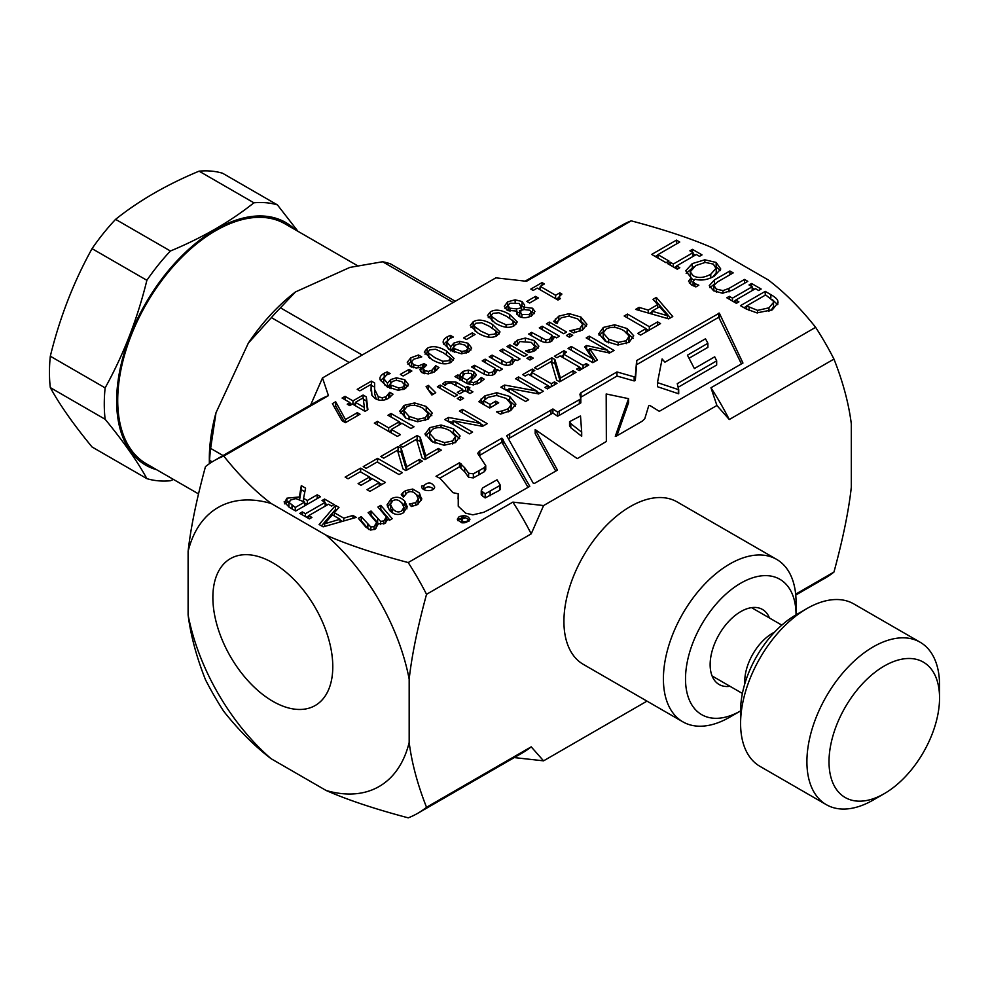 <?xml version="1.0" encoding="UTF-8"?>
<svg xmlns="http://www.w3.org/2000/svg" width="989" height="989" viewBox="0 0 989 989"><rect width="100%" height="100%" fill="white"/><g stroke="black" fill="none" stroke-linecap="round" stroke-linejoin="round"><path stroke-width="1.48" d="M773.237 301.015L765.671 294.932L746.608 305.935L757.611 310.385L768.96 307.814L773.522 302.399L773.237 301.015M271.11 758.724C254.692 746.238 238.905 730.438 223.737 711.326A203.598 117.543 -120 0 1 205.465 679.678C196.49 656.98 190.704 635.408 188.108 614.96A161.071 92.991 -120 0 0 271.11 758.724L326.147 790.495A161.071 92.991 -120 0 0 409.174 742.455C411.77 762.939 417.556 784.549 426.531 807.271L531.204 746.843L543.567 760.838L646.991 701.127M795.651 594.166L833.962 572.05C842.937 538.956 848.735 510.67 851.319 487.181L851.319 423.898C848.735 403.413 842.937 381.803 833.962 359.081L729.289 419.521L716.914 405.49L710.955 387.762L815.628 327.322C800.435 308.185 784.623 292.373 768.169 279.887L713.366 248.239C691.744 238.745 664.348 229.621 631.192 220.844A203.598 117.543 -120 0 0 621.611 225.418L525.171 281.111M543.591 505.552L531.204 533.875L426.531 594.315C417.556 627.397 411.77 655.695 409.174 679.171A161.071 92.991 -120 0 0 326.036 535.16C347.658 544.655 375.054 553.778 408.197 562.556L512.871 502.115L543.591 505.552L716.914 405.49M409.174 742.455L409.174 679.171M326.036 535.16L271.221 503.512A161.071 92.991 -120 0 0 188.108 551.405L188.108 614.96M188.108 551.405C190.704 527.941 196.49 499.692 205.465 466.635A203.598 117.543 -120 0 1 214.193 460.651A203.598 117.543 -120 0 1 223.774 456.077C238.967 475.214 254.779 491.026 271.221 503.512M310.67 404.946L322.501 377.934L328.447 395.637L223.774 456.077M631.192 220.844L526.519 281.284L495.86 277.847L322.501 377.934M272.816 701.3A84.794 48.956 60 0 1 217.432 626.581A84.794 48.956 60 0 1 230.425 558.637A84.794 48.956 60 0 1 315.219 607.592A84.794 48.956 60 0 1 315.219 705.503A84.794 48.956 60 0 1 272.816 701.3M543.567 760.838L514.255 757.586M326.147 790.495C347.757 799.977 375.128 809.089 408.234 817.841A203.598 117.543 -120 0 0 417.778 813.279L522.452 752.852A203.598 117.543 -120 0 0 531.204 746.843M833.962 359.081A203.598 117.543 -120 0 0 815.628 327.322M795.737 595.069L825.209 578.058A203.598 117.543 -120 0 0 833.962 572.05M729.289 419.521A203.598 117.543 -120 0 0 710.955 387.762M417.778 813.279A203.598 117.543 -120 0 0 426.531 807.271M426.531 594.315A203.598 117.543 -120 0 0 408.197 562.556M531.204 533.875A203.598 117.543 -120 0 0 512.871 502.115M328.447 395.637A203.598 117.543 -120 0 0 318.866 400.211L214.193 460.651M716.234 272.828L716.234 268.748L713.316 264.1L705.256 262.406L695.724 265.571L690.223 271.802L693.178 275.733C698.073 278.441 703.933 277.946 710.757 274.25L716.32 268.007L716.234 272.828L712.97 276.895M398.74 388.009L402.931 387.095L404.625 384.869L401.794 381.643L396.23 380.233L392.497 381.457L389.654 384.573L398.74 388.009L398.74 390.309M434.937 357.709L442.8 361.282L448.561 360.713L450.119 358.735L449.562 357.326L443.369 352.826L435.654 349.278L429.721 349.834L428.188 351.787L428.756 353.184L434.937 357.709M461.974 351.503L466.165 350.588L467.859 348.363L465.028 345.136L459.465 343.727L455.731 344.951L452.888 348.054L461.974 351.503L461.974 353.802M519.584 310.608L521.895 314.589L529.424 314.415L531.266 312.091L529.82 310.225L524.257 309.557L519.584 310.608L519.781 316.789M521.413 310.138L521.413 307.789L519.126 303.425L509.891 303.203L507.95 305.688L509.953 308.185L516.604 308.902L521.413 307.789L521.599 306.763L521.599 310.843M288.912 506.9L288.813 502.264L295.278 507.468L304.587 502.091L295.934 498.58L290.642 500.014L288.912 502.82L289.011 507.134M401.546 510.979L403.969 507.431L401.905 503.141C398.95 499.791 395.921 498.988 392.806 500.743L390.432 504.266L392.497 508.569C395.489 511.968 398.505 512.772 401.546 510.979M618.212 342.379L626.26 340.698L629.177 336.037L623.725 330.549C616.901 326.864 611.041 326.382 606.146 329.09L603.191 333.009L608.692 339.227L618.212 342.379L618.212 345.013M628.831 342.491L629.177 336.037M461.64 516.827L464.373 518.347L457.82 519.052L462.382 519.633L461.665 520.548C463.915 522.377 466.326 522.13 468.885 519.806C466.215 517.964 463.804 516.975 461.64 516.827M500.335 485.228L497.034 479.801L482.607 487.936L481.235 490.767L485.179 493.845L500.335 485.228L500.335 489.308L499.556 490.272L485.179 497.937L481.235 494.846L481.235 490.767M664.917 362.184L662.111 358.945L657.462 382.632L678.701 389.703L677.267 383.683L716.679 360.861L714.713 356.806L694.377 368.551L687.429 355.187L707.889 343.27L705.491 338.782L664.917 362.184M581.693 432.181L580.506 415.936L569.553 421.685L570.789 423.638L581.693 432.181L581.693 436.273L570.789 427.73L569.553 425.777L569.553 421.685M667.451 315.714L659.601 306.775L651.961 311.189L667.451 315.714L667.451 318.507M444.58 442.615L452.628 440.933L455.558 436.273L450.106 430.784C443.282 427.1 437.422 426.618 432.527 429.325L429.572 433.256L435.073 439.462L444.58 442.615L444.58 445.26M455.212 442.726L455.558 436.273M324.59 523.787L340.055 519.262L332.415 514.849L324.59 523.787L324.59 526.445M466.932 380.11L471.394 376.71L472.223 374.955L470.937 373.372L464.657 373.533L462.135 377.353L466.932 380.11L466.932 383.472M417.914 419.274L425.381 417.717L428.101 413.39L423.032 408.296C416.703 404.872 411.251 404.427 406.714 406.936L403.969 410.583L409.075 416.357L417.914 419.274L417.914 421.734M427.977 419.274L428.101 413.39M498.184 321.202L506.047 324.775L511.795 324.207L513.365 322.229L512.809 320.819L506.603 316.319L498.889 312.771L492.967 313.328L491.422 315.281L491.99 316.678L498.184 321.202M480.926 331.154L488.789 334.727L494.549 334.158L496.107 332.193L495.551 330.783L489.345 326.271L481.631 322.723L475.709 323.292L474.164 325.233L474.745 326.642L480.926 331.154M364.397 407.517L363.148 397.862L355.422 402.325L364.397 407.517L364.397 410.93M777.774 300.891L778.071 302.634L772.347 309.817L756.919 312.883L746.163 308.964L740.464 305.675L765.226 291.384L770.864 294.635C775.178 297.17 777.478 299.259 777.774 300.891L777.774 304.377M709.274 285.623L714.441 279.899L729.894 270.986L733.183 272.89L717.742 281.803L713.798 285.302L716.37 289.122L723.008 290.618L728.992 288.392L744.519 279.43L747.808 281.333L732.367 290.247L722.452 293.238L713.564 290.741L709.274 285.586M713.798 285.302L713.885 290.927M693.091 281.383L694.946 283.608L698.84 285.191L695.848 286.909L691.534 284.956L688.554 281.21L691.113 277.785L685.736 270.788L692.3 263.593L704.811 259.798L716.147 262.444L720.771 269.008L714.182 276.228C707.494 279.912 701.09 280.901 694.983 279.207L693.091 281.383L693.104 285.784M668.984 261.022L666.054 262.715L651.702 254.433L676.464 240.129L679.752 242.033L657.92 254.643L668.984 261.022M359.872 390.853L357.214 389.307L371.394 381.124L374.646 383.003L374.633 389.406L378.28 396.762L382.31 397.776L386.056 396.688L389.728 392.274L393.004 394.166L388.492 398.357C383.893 400.817 379.504 400.928 375.326 398.666L371.913 395.328L371.172 384.338L359.872 390.853M408.408 384.721L405.428 388.553L398.258 390.309L387.243 386.835L380.122 379.801C379.368 377.452 380.74 375.251 384.227 373.199L387.156 371.876L390.111 373.582L386.476 374.967L383.707 378.515L387.453 383.275L390.63 379.591L396.428 377.81L404.798 379.764L408.42 384.536M380.122 379.801L379.974 378.614M407.258 362.308L410.794 357.82L418.495 355.014L421.747 356.893L413.649 359.242L411.449 361.999L413.761 364.793L418.471 365.93L424.058 363.643L426.618 365.114L423.156 368.6L424.776 370.64L428.472 371.382L431.983 370.17L435.729 365.695L438.98 367.574L434.406 371.852L428.249 373.891L421.957 372.63L419.843 369.614L421.067 367.203L416.258 368.007L410.41 366.474L407.258 362.221M411.449 365.843L411.449 361.875L411.795 367.166M451.12 362.184C446.163 365.065 439.722 364.175 431.81 359.514L424.281 352.035L427.174 348.363C432.106 345.458 438.547 346.335 446.496 351.021L454.038 358.488L451.12 362.184M471.642 348.215L468.662 352.047L461.492 353.802L450.477 350.329L443.369 343.294C442.602 340.945 443.974 338.745 447.461 336.693L450.391 335.37L453.345 337.076L449.723 338.461L446.941 342.009L450.687 346.768L453.877 343.084L459.662 341.304L468.032 343.257L471.654 348.029M443.369 343.294L443.208 342.107M507.085 310.187L504.279 306.33L507.641 301.855L515.133 299.815L522.007 301.509L524.652 305.168L524.133 307.22L532.552 308.234L534.938 311.523L531.674 315.738C527.05 318.137 522.798 318.334 518.916 316.344L516.505 312.883L516.901 311.139L507.085 310.187M533.17 290.432L530.821 289.085L542.034 282.607L544.383 283.954L540.217 286.365L555.62 295.266L559.799 292.855L561.9 294.067L558.995 296.898L560.355 298.666L557.969 300.038L537.25 288.083L533.17 290.432M435.741 392.757L431.884 394.994L426.086 386.65L428.336 385.351L435.741 392.757M454.619 396.713L437.361 386.748L440.266 385.067L457.524 395.031L454.619 396.713M482.78 373.459L471.58 366.993L474.497 365.312L488.751 372.89L492.732 372.074L495.118 368.291L482.224 360.849L485.129 359.168L502.387 369.132L499.482 370.813L497.554 369.701L494.723 374.114C491.174 376.092 487.194 375.869 482.78 373.459M529.956 360.008L526.939 358.265L530.24 356.361L533.256 358.105L529.956 360.008M538.832 346.373L535.358 350.539L528.954 352.714L525.691 350.835L532.886 349.043L534.851 346.422L531.353 342.404L519.917 341.564L516.864 345.73L513.6 343.851L517.321 340.129L525.357 338.053L534.357 340.661L538.844 346.101M569.404 337.237L566.388 335.494L569.676 333.59L572.705 335.333L569.404 337.237M586.86 324.701L582.558 329.943L573.521 332.922L569.825 330.796L579.962 328.422L582.682 324.12L577.786 318.928L568.712 316.146L561.406 317.716L558.093 320.943L557.277 323.539L553.617 321.437L558.797 316.159L569.219 313.637L580.976 317.086L586.885 324.256M582.434 330.005L582.682 324.12M284.338 502.931L286.946 498.184L299.346 496.96L301.311 485.648L305.589 488.121L303.561 498.332L307.332 500.508L317.185 494.821L320.473 496.713L295.711 511.016L289.332 507.332L284.127 501.831M358.339 518.323L361.245 516.641L370.813 527.026L374.027 526.568L376.661 522.575L368.118 512.673L371.036 511.004L380.592 521.376L383.806 520.919L386.415 517L377.909 507.036L380.814 505.354L392.2 518.706L389.295 520.375L388.047 518.904L384.894 523.478L378.428 523.762L375.115 529.127L370.529 530.067L365.856 527.112L358.339 518.323M403.191 512.92C398.208 515.615 393.647 514.75 389.493 510.299L387.058 504.835L391.174 498.815C396.28 496.132 400.854 496.985 404.909 501.398L407.295 506.838L403.191 512.92M345.149 477.094L360.639 468.143L385.401 482.447L369.911 491.385L366.981 489.691L379.17 482.644L372.396 478.738L361.022 485.302L358.092 483.609L369.466 477.044L360.268 471.741L348.079 478.787L345.149 477.094M383.744 458.179L380.814 456.498L398.122 446.509L401.188 448.277L406.702 466.759L419.348 459.452L422.278 461.146L405.923 470.591L402.956 468.873L397.479 450.255L383.744 458.179M469.528 433.874L444.766 419.571L448.462 417.445L480.765 423.44L459.415 411.115L462.481 409.347L487.243 423.638L482.57 426.333L452.999 420.782L472.594 432.094L469.528 433.874M525.629 401.485L500.867 387.181L504.563 385.055L536.866 391.051L515.516 378.725L518.582 376.957L543.344 391.248L538.671 393.943L509.1 388.393L528.695 399.704L525.629 401.485M537.472 369.441L534.542 367.747L551.837 357.758L554.903 359.526L560.417 378.008L573.064 370.714L575.994 372.408L559.638 381.841L556.671 380.135L551.194 361.517L537.472 369.441M592.807 362.691L568.045 348.4L571.333 346.496L592.671 358.809L584.623 346.706L586.625 345.544L607.53 350.23L586.205 337.917L589.271 336.149L614.033 350.44L609.545 353.036L589.58 348.647L597.381 360.058L592.807 362.691M598.704 333.985L603.315 327.433L614.676 324.763L627.162 328.571L633.739 335.79L629.128 342.33L617.791 345L605.268 341.205L598.679 333.454M459.094 516.691C464.632 514.886 468.254 515.788 469.936 519.41C465.732 524.022 461.517 523.96 457.301 519.2L459.094 516.691M472.878 514.836L465.634 513.167L458.253 506.244L458.253 493.82L452.962 492.67L440.068 478.355L436.038 476.302L459.489 462.741L464.694 467.748L468.625 473.224L473.36 473.818L484.35 467.624L485.735 465.671L477.662 453.358L479.789 450.922L501.88 438.176L529.783 486.316L491.212 508.581L483.683 512.314L472.878 514.836M423.91 485.587C428.175 481.73 431.76 482.175 434.653 486.909C434.801 492.089 420.955 491.892 421.611 485.982L423.91 485.587L423.91 489.543M557.462 470.109L534.32 483.473L533.108 483.003L506.702 435.716L552.913 408.976L557.549 412.079L579.344 399.729L580.827 398.777L579.913 394.191L581 392.72L616.963 371.951L634.159 376.846L635.321 376.401L636.632 360.602L719.337 313.13L742.949 363.037L659.292 411.325L649.724 405.391L648.697 405.849L644.766 418.743L642.108 421.252L616.073 436.273L615.282 436.31L628.559 398.666L606.183 393.968L606.381 441.477L577.267 458.612L535.185 429.572L557.462 470.109M653.024 299.346L656.35 297.417L672.767 316.529L668.712 318.866L635.606 309.396L639.079 307.394L648.24 310.089L657.697 304.637L653.024 299.346M624.183 315.986L627.483 314.082L649.303 326.691L657.611 321.895L660.541 323.588L640.637 335.073L637.707 333.392L646.015 328.595L624.183 315.986M556.931 357.734L554.396 356.275L563.99 350.736L566.524 352.195L563.371 354.013L583.077 365.398L586.23 363.569L588.752 365.04L579.158 370.566L576.636 369.107L579.789 367.29L560.083 355.916L556.931 357.734M525.184 376.067L522.662 374.608L532.255 369.07L534.777 370.529L531.625 372.346L551.33 383.72L554.483 381.902L557.005 383.361L547.424 388.9L544.89 387.441L548.042 385.623L528.336 374.25L525.184 376.067M515.813 404.34L510.658 410.633L500.422 414.082L496.453 411.795L501.955 411.028L508.198 408.766L511.338 404.538L506.331 398.468L496.552 395.439L487.96 397.368L483.67 400.768L490.074 404.464L495.81 401.151L498.703 402.82L489.716 408.012L478.899 401.769L484.993 395.785L496.775 392.72L509.656 396.428L515.825 404.044M425.085 434.233L429.696 427.668L441.057 425.01L453.531 428.806L460.12 436.038L455.496 442.565L444.16 445.248L431.649 441.44L425.06 433.689M402.795 447.189L399.865 445.495L417.16 435.519L420.226 437.286L425.74 455.768L438.387 448.462L441.317 450.156L424.961 459.601L421.994 457.882L416.517 439.264L402.795 447.189M366.153 468.341L363.223 466.647L377.575 458.364L402.325 472.668L399.037 474.559L377.205 461.962L366.153 468.341M402.906 492.658L405.465 490.668L412.734 489.036L419.423 492.979L421.611 499.457L417.37 504.625L411.387 506.541L409.248 504.019L415.751 502.635L418.26 498.79L416.418 494.71C413.575 491.533 410.497 490.828 407.171 492.609L403.413 497.183L401.25 494.673L402.906 492.658L402.906 496.602M421.722 498.369L421.611 499.457M352.937 515.454L356.275 517.383L323.168 526.853L319.113 524.516L335.518 505.404L338.992 507.406L334.319 512.698L343.764 518.162L352.937 515.454L352.937 518.335M322.018 500.533L324.553 499.062L334.134 504.6L331.612 506.059L328.459 504.242L308.753 515.628L311.906 517.445L309.384 518.904L299.791 513.365L302.313 511.906L305.465 513.724L325.171 502.35L322.018 500.533M563.718 333.713L546.472 323.762L549.377 322.08L566.623 332.044L563.718 333.713M539.858 340.5L528.658 334.035L531.563 332.366L545.817 339.944L549.797 339.128L552.183 335.345L539.289 327.903L542.195 326.222L559.453 336.186L556.547 337.855L554.631 336.755L551.8 341.156C548.252 343.146 544.271 342.923 539.858 340.5M524.281 356.485L507.023 346.533L509.928 344.852L527.186 354.816L524.281 356.485M500.409 363.272L489.209 356.819L492.114 355.138L506.368 362.716L510.361 361.9L512.747 358.117L499.853 350.675L502.758 348.993L520.004 358.958L517.099 360.626L515.182 359.526L512.351 363.94C508.803 365.918 504.823 365.695 500.409 363.272M457.895 374.893L459.712 375.944L460.355 373.879L463.013 371.382L468.254 370.121L473.731 371.518L476.216 374.584L475.635 376.253L469.8 381.766L473.583 382.595L477.18 381.185L481.26 377.477L484.214 379.183L479.727 382.681L473.249 384.944L466.783 383.386L454.989 376.574L457.895 374.893L457.895 378.255M442.615 383.893L445.347 381.742L456.016 382.088L465.572 387.614L467.525 386.476L469.923 387.873L467.97 388.998L472.927 391.854L470.022 393.535L465.065 390.68L459.712 393.758L457.314 392.373L462.667 389.283L450.687 382.842L447.164 383.633L445.223 385.389L442.615 383.893M460.293 400.224L457.277 398.48L460.577 396.577L463.594 398.32L460.293 400.224M399.803 411.486L404.081 405.403L414.626 402.931L426.222 406.454L432.329 413.167L428.039 419.237L417.519 421.722L405.886 418.186L399.766 410.991M397.343 436.409L374.349 423.131L377.402 421.363L388.652 427.866L399.235 421.747L387.985 415.256L391.038 413.489L414.032 426.766L410.979 428.534L401.954 423.317L391.372 429.436L400.397 434.641L397.343 436.409M529.634 303.005L526.828 301.385L535.531 296.366L538.325 297.973L529.634 303.005M514.354 325.678C509.397 328.546 502.956 327.656 495.044 323.007L487.515 315.528L490.408 311.856C495.341 308.939 501.782 309.829 509.731 314.514L517.272 321.981L514.354 325.678M497.096 335.63C492.139 338.51 485.71 337.62 477.798 332.972L470.257 325.48L473.15 321.808C478.095 318.903 484.536 319.793 492.473 324.466L500.026 331.945L497.096 335.63M466.388 339.511L463.594 337.892L472.297 332.873L475.091 334.48L466.388 339.511M403.153 376.018L400.36 374.398L409.063 369.379L411.857 370.999L403.153 376.018M349.723 405.614L347.238 404.192L349.982 402.61L342.083 398.048L345.05 396.342L352.949 400.891L363.099 395.031L366.338 396.91L367.908 409.681L365.077 411.325L352.455 404.044L349.723 405.614M345.433 422.662L341.984 420.671L332.391 403.636L335.667 401.744L345.458 419.534L357.326 412.673L360.021 414.23L345.433 422.662M679.789 267.735L677.267 269.193L667.674 263.655L670.208 262.196L673.348 264.014L693.054 252.64L689.902 250.81L692.436 249.352L702.029 254.89L699.495 256.349L696.343 254.532L676.649 265.905L679.789 267.735M738.919 301.868L736.397 303.326L726.804 297.788L729.338 296.329L732.478 298.146L752.184 286.773L749.032 284.956L751.566 283.497L761.159 289.035L758.625 290.494L755.472 288.677L735.779 300.05L738.919 301.868M752.184 287.935L754.471 289.258M733.492 301.657L735.779 300.335M729.338 296.329L729.338 299.247M732.478 298.146L732.478 301.064M752.184 286.773L752.184 290.568M751.566 283.497L751.566 286.414M735.779 300.05L735.779 302.968M693.054 253.802L695.341 255.113M674.362 267.512L676.649 266.189M670.208 262.196L670.208 265.114M673.348 264.014L673.348 266.931M693.054 252.64L693.054 256.435M692.436 249.352L692.436 252.282M676.649 265.905L676.649 268.835M334.134 406.726L335.667 405.836L344.691 422.229M335.667 401.744L335.667 405.836M345.458 419.534L345.458 422.649M357.326 412.673L357.326 415.8M363.334 399.259L366.338 400.99L367.438 409.953M353.518 404.649L355.422 403.549M349.982 403.277L351.886 404.365M349.982 402.61L349.982 405.465M345.05 396.342L345.05 399.754M352.949 400.891L352.949 404.316M363.099 395.031L363.099 397.899M366.338 396.91L366.338 400.99M355.422 402.325L355.422 405.75M409.063 369.379L409.063 372.606M472.297 332.873L472.297 336.099M471.011 327.606L474.164 325.369M494.871 330.029L499.26 333.899M474.164 325.233L474.164 329.325L475.499 331.562M488.269 317.654L491.422 315.417M512.129 320.065L516.518 323.935M491.422 315.281L491.422 319.36L492.757 321.598M535.531 296.366L535.531 299.593M399.235 422.303L401.472 423.601M389.134 431.674L391.372 430.376M377.402 421.363L377.402 424.899M388.652 427.866L388.652 431.389M399.235 421.747L399.235 424.899M391.038 413.489L391.038 417.024M391.372 429.436L391.372 432.959M426.148 410.497L431.834 415.714M400.273 413.043L404.204 409.421M403.969 410.583L403.969 414.663L405.923 418.211M460.577 396.577L460.577 400.063M466.202 391.335L467.97 390.828M462.667 390.012L464.434 391.038M465.572 387.614L465.572 390.964M467.525 386.476L467.525 390.568M467.97 388.998L467.97 392.349M462.667 389.283L462.667 392.064M459.712 380.036L460.355 377.971L463.013 375.461M472.223 374.905L475.276 376.747M467.525 383.781L469.243 382.582M472.173 379.455L472.223 374.955M460.355 373.879L460.355 377.971M459.712 375.944L459.712 379.306M468.254 370.121L468.254 372.556M469.243 381.445L469.243 384.486M481.087 377.575L481.087 381.655M481.26 377.477L481.26 381.556M462.135 377.353L462.135 380.703M512.747 358.846L515.096 360.194M512.191 364.026L512.747 358.117M492.114 355.138L492.114 358.488M502.758 348.993L502.758 352.344M509.928 344.852L509.928 348.202M552.183 336.075L554.532 337.422M551.627 341.254L552.183 335.345M531.563 332.366L531.563 335.716M542.195 326.222L542.195 329.572M549.377 322.08L549.377 325.43M325.171 503.512L327.446 504.823M306.479 517.222L308.753 515.912M324.553 499.062L324.553 501.992M308.753 515.628L308.753 518.545M302.313 511.906L302.313 514.824M305.465 513.724L305.465 516.641M325.171 502.35L325.171 506.145M340.055 520.103L342.281 521.388M321.45 525.876L335.518 509.483L336.606 510.114M335.518 505.404L335.518 509.483M334.319 512.698L334.319 515.949M343.764 518.162L343.764 520.956M340.055 519.262L340.055 522.019M402.98 496.676L404.266 495.526M418.026 504.217L418.26 498.79M415.924 494.166L419.423 497.071L421.376 500.335M377.575 458.364L377.575 462.172M416.69 439.87L420.226 441.366L425.567 459.255M417.16 435.519L417.16 439.598M420.226 437.286L420.226 441.366M425.74 455.768L425.74 459.143M438.387 448.462L438.387 451.849M452.307 432.218L459.662 438.622M425.517 435.741L430.042 431.563M429.572 433.256L429.572 437.336L432.848 442.108M481.062 403.018L483.782 400.632M510.769 410.571L511.338 404.538M508.346 399.791L515.38 406.034M501.955 411.028L501.955 413.773M483.67 400.768L483.67 404.526M490.074 404.464L490.074 407.802M495.81 401.151L495.81 404.489M529.35 374.831L531.625 373.508M548.042 385.908L550.317 387.218M532.255 369.07L532.255 371.988M531.625 372.346L531.625 376.141M551.33 383.72L551.33 386.637M554.483 381.902L554.483 384.82M548.042 385.623L548.042 388.541M561.084 356.497L563.371 355.187M579.789 367.574L582.064 368.897M563.99 350.736L563.99 353.654M563.371 354.013L563.371 357.82M583.077 365.398L583.077 368.316M586.23 363.569L586.23 366.499M579.789 367.29L579.789 370.207M646.015 328.88L648.697 330.425M627.483 314.082L627.483 317.889M649.303 326.691L649.303 330.079M657.611 321.895L657.611 325.282M646.015 328.595L646.015 331.97M655.41 302.041L656.35 301.497L670.418 317.889M649.588 313.402L651.961 312.03M656.35 297.417L656.35 301.497M639.079 307.394L639.079 310.385M648.24 310.089L648.24 313.019M657.697 304.637L657.697 307.876M651.961 311.189L651.961 314.069M535.185 429.572L535.185 433.664L555.756 471.098M606.183 393.968L606.356 441.502M616.913 435.79L628.559 402.758L628.559 398.666M580.555 397.405L616.963 376.043L634.159 380.926L635.321 380.481L636.632 364.681L718.743 317.271L741.429 363.903M508.395 438.757L552.913 413.056L557.549 416.171L559.317 415.368L580.827 402.869L580.827 398.777M689.024 358.241L707.889 347.349L707.889 343.27M678.12 387.28L716.654 365.028L716.679 360.861M657.425 382.224L657.462 386.711L678.701 393.795L678.701 389.703M509.681 433.887L509.681 437.966M550.96 410.064L550.96 414.144M552.913 408.976L552.913 413.056M557.549 412.079L557.549 416.171M559.317 411.276L559.317 415.368M579.344 399.729L579.344 403.809M581 392.72L581 396.799M616.963 371.951L616.963 376.043M634.159 376.846L634.159 380.926M635.321 376.401L635.321 380.481M636.632 360.602L636.632 364.681M636.731 360.54L636.731 364.62M718.743 313.179L718.743 317.271M719.337 313.13L719.337 317.222M570.789 423.638L570.789 427.73M716.654 360.948L716.654 365.028M678.343 389.654L678.343 393.733M657.462 382.632L657.462 386.711M423.947 489.567C426.321 486.267 429.572 486.044 433.701 488.925M479.183 455.694L501.88 442.256L528.039 487.33M439.808 478.194L459.489 466.833L464.694 471.827L468.625 477.316L473.36 477.897L484.35 471.704L485.735 469.75L485.735 465.671M458.08 498.963L458.253 493.82M436.817 475.833L436.817 476.624M459.489 462.741L459.489 466.833M460.911 463.52L460.911 467.612M464.694 467.748L464.694 471.827M468.625 473.224L468.625 477.316M473.36 473.818L473.36 477.897M479.022 470.702L479.022 474.782M484.35 467.624L484.35 471.704M479.789 450.922L479.789 455.014M501.88 438.176L501.88 442.256M503.104 439.314L503.104 443.393M499.556 486.192L499.556 490.272M490.136 491.632L490.136 495.712M485.179 493.845L485.179 497.937M482.669 492.485L482.669 496.565M625.926 331.97L633.281 338.386M599.136 335.506L603.661 331.315M603.191 333.009L603.191 337.101L606.467 341.86M589.58 348.647L589.58 352.727L595.378 361.208M607.53 350.774L610.497 352.48M586.576 349.661L589.58 350.291M571.333 346.496L571.333 350.304M592.671 358.809L592.671 362.617M586.625 345.544L586.625 349.636M607.53 350.23L607.53 352.591M589.271 336.149L589.271 339.684M551.368 362.11L554.903 363.618L560.244 381.494M551.837 357.758L551.837 361.838M554.903 359.526L554.903 363.618M560.417 378.008L560.417 381.395M573.064 370.714L573.064 374.089M504.402 389.221L509.1 389.975M536.866 391.595L539.809 393.288M504.563 385.055L504.563 389.134M536.866 391.051L536.866 393.61M518.582 376.957L518.582 380.505M509.1 388.393L509.1 391.928M448.301 421.611L452.999 422.365M480.765 423.984L483.708 425.678M448.462 417.445L448.462 421.524M480.765 423.44L480.765 425.999M462.481 409.347L462.481 412.895M452.999 420.782L452.999 424.318M397.652 450.86L401.188 452.369L406.528 470.245M398.122 446.509L398.122 450.588M401.188 448.277L401.188 452.369M406.702 466.759L406.702 470.134M419.348 459.452L419.348 462.84M369.466 477.328L372.148 478.874M379.17 482.941L381.853 484.486M360.639 468.143L360.639 471.951M379.17 482.644L379.17 486.032M369.466 477.044L369.466 480.431M387.428 506.912L390.568 503.265M401.423 502.61L404.909 505.49L406.936 508.853M403.821 512.525L403.969 507.431M390.432 504.266L390.432 508.346L393.016 513.242M360.676 521.055L361.245 520.733L368.798 529.523M380.246 509.768L380.814 509.434L389.864 520.053M385.661 522.971L386.415 517M370.467 515.417L371.036 515.084L378.54 523.824M375.894 528.608L376.661 522.575M361.245 516.641L361.245 520.733M370.813 527.026L370.813 530.116M371.036 511.004L371.036 515.084M380.592 521.376L380.592 524.479M380.814 505.354L380.814 509.434M299.63 499.383L301.311 489.74L304.859 491.78M284.857 503.933L289.171 501.238M304.587 503.005L307.085 504.452M301.311 485.648L301.311 489.74M303.561 498.332L303.561 501.497M307.332 500.508L307.332 504.303M317.185 494.821L317.185 498.617M299.346 496.96L299.346 499.272M304.587 502.091L304.587 505.886M295.278 507.468L295.278 510.757M555.373 322.995L558.797 320.251M580.728 321.029L586.415 326.271M555.373 318.915L555.373 322.439M569.676 333.59L569.676 337.076M515.899 345.173L517.408 344.16M534.826 350.835L534.851 346.422M534.171 344.642L538.189 348.079M529.115 350.341L529.115 352.677M514.948 342.021L514.948 344.629M530.24 356.361L530.24 359.848M495.118 369.021L497.467 370.368M494.562 374.201L495.118 368.291M474.497 365.312L474.497 368.662M485.129 359.168L485.129 362.53M440.266 385.067L440.266 388.43M428.113 389.567L433.157 394.252M428.336 385.351L428.336 389.431M538.436 288.763L540.217 287.737M556.189 299.012L558.995 297.405M542.034 282.607L542.034 285.314M540.217 286.365L540.217 289.789M555.62 295.266L555.62 298.69M559.799 292.855L559.799 295.55M504.922 308.321L507.95 305.774M531.204 311.671L534.196 313.649M521.055 305.094L524.034 307.369M517 312.92L519.472 312.351M507.95 305.688L508.247 310.769M524.034 307.171L524.034 309.594M524.133 307.22L524.133 309.582M517 311.201L517 314.527M516.604 308.902L516.604 311.201M467.315 346.941L470.999 349.97M450.687 350.848L453.877 347.164M446.941 342.009L446.941 346.088L448.388 349.006M443.702 344.197L447.164 340.958M467.859 352.48L467.859 348.363M450.391 335.37L450.391 338.114M450.687 346.768L450.687 350.452M459.662 341.304L459.662 343.715M452.888 348.054L452.888 351.602M425.035 354.161L428.188 351.923M448.882 356.572L453.283 360.453M428.188 351.787L428.188 355.867L429.523 358.105M423.156 368.6L423.267 373.261M421.067 369.33L423.205 368.229M407.938 364.311L411.486 361.517M420.696 371.654L421.067 367.203M434.554 371.938L435.543 369.886L436.606 370.282M434.554 367.846L434.554 371.765M435.543 365.794L435.543 369.886M435.729 365.695L435.729 369.775M418.495 355.014L418.495 357.524M424.058 363.643L424.058 366.832M404.081 383.448L407.752 386.476M387.453 387.367L390.63 383.67M383.707 378.515L383.707 382.595L385.154 385.512M380.456 380.703L383.93 377.464M404.625 388.986L404.625 384.869M387.156 371.876L387.156 374.621M387.453 383.275L387.453 386.959M396.428 377.81L396.428 380.221M389.654 384.573L389.654 388.108M371.172 385.339L374.522 387.02M371.036 390.989L371.172 384.338M388.59 398.468L389.555 396.453L390.593 396.861M374.522 386.823L374.633 393.498L376.253 399.16M371.394 381.124L371.394 385.216M388.59 394.388L388.59 398.307M389.555 392.361L389.555 396.453M389.728 392.274L389.728 396.354M655.237 256.472L657.92 254.927M676.464 240.129L676.464 243.937M657.92 254.643L657.92 258.018M693.091 281.68L693.091 285.623M715.838 266.362L720.313 270.529M686.168 273.372L693.512 267.018M689.407 283.287L691.113 281.865L691.113 277.785M691.113 278.169L693.821 280.159M690.223 271.802L690.656 277.526M704.811 259.798L704.811 262.456M709.904 287.651L714.96 283.695M729.894 270.986L729.894 274.781M744.519 279.43L744.519 283.225M772.397 299.642L777.651 304.686M744.012 307.727L746.608 306.219M771 310.534L773.522 306.491L773.522 302.399M765.226 291.384L765.226 295.179M757.611 310.385L757.611 312.957M746.608 305.935L746.608 309.223M806.9 608.569L795.848 614.948A78.156 45.123 120 0 0 740.588 710.683L740.588 723.441A93.794 54.148 -60 0 1 806.9 608.569A93.794 54.148 -60 0 1 853.804 603.92L920.129 642.22A93.794 54.148 120 0 0 826.334 696.367A93.794 54.148 120 0 0 826.334 804.675A93.794 54.148 120 0 0 873.225 800.027L884.277 793.648A78.156 45.123 -60 0 1 829.153 766.215A78.156 45.123 -60 0 1 876.39 671.222A78.156 45.123 -60 0 1 938.277 685.043A78.156 45.123 -60 0 1 939.55 697.913A78.156 45.123 -60 0 1 884.277 793.648M774.634 632.095A39.449 22.772 120 0 0 744.816 683.733M939.55 697.913L939.55 685.154A93.794 54.148 120 0 0 938.029 669.701A93.794 54.148 120 0 0 920.129 642.22M826.334 804.675L760.009 766.376A93.794 54.148 -60 0 1 740.588 723.441M769.479 618.001A43.331 25.022 120 0 0 740.786 611.598A43.331 25.022 120 0 0 710.139 664.67A43.331 25.022 120 0 0 726.334 686.514A43.331 25.022 120 0 0 730.03 686.317M714.713 718.298A78.156 45.123 -60 0 1 688.431 656.745A78.156 45.123 -60 0 1 749.662 578.862A78.156 45.123 -60 0 1 796.058 614.837L796.058 602.301A93.794 54.148 120 0 0 776.625 559.366A93.794 54.148 120 0 0 682.83 613.526A93.794 54.148 120 0 0 682.83 721.822A93.794 54.148 120 0 0 698.444 726.186A93.794 54.148 120 0 0 729.734 717.173L740.588 710.918A78.156 45.123 -60 0 1 714.713 718.298M682.83 721.822L583.349 664.385A93.794 54.148 -60 0 1 583.349 556.09A93.794 54.148 -60 0 1 677.144 501.93L776.625 559.366M349.204 362.518L271.406 317.605A157.572 90.976 -60 0 1 280.431 307.802L362.197 355.014M453.172 302.498L382.595 261.751A157.572 90.976 -60 0 1 390.544 263.89L455.286 301.274M212.19 461.851L209.569 460.33A157.572 90.976 -60 0 1 210.632 448.388L223.032 455.546M271.406 317.605L248.35 343.084A145.062 83.756 -60 0 1 295.488 291.928L280.431 307.802M382.595 261.751L349.859 267.413L295.488 291.928M209.569 460.33L209.347 463.73L209.334 458.587A145.062 83.756 -60 0 1 216.01 412.697L210.632 448.388M216.01 412.697L248.35 343.084M357.585 265.744L284.98 223.823A138.559 79.998 120 0 0 160.379 282.384A138.559 79.998 120 0 0 126.011 441.156A138.559 79.998 120 0 0 146.409 463.816L198.529 493.907M173.483 479.442L170.417 480.753A152.566 88.083 -60 0 1 146.879 478.639C137.471 461.455 123.551 441.663 105.131 419.262A152.566 88.083 -60 0 1 104.278 404.068A152.566 88.083 -60 0 1 105.131 387.873C123.551 354.618 137.471 318.755 146.879 280.295A152.566 88.083 -60 0 1 170.417 251.008C202.757 237.545 230.573 221.474 253.901 202.807A152.566 88.083 -60 0 1 277.439 204.908L297.924 231.29M295.204 229.72A140.067 80.863 120 0 0 184.597 253.196A140.067 80.863 120 0 0 116.653 401.002A140.067 80.863 120 0 0 156.645 469.726M105.131 419.262L50.315 387.614C59.711 404.798 73.631 424.602 92.051 446.991L146.879 478.639M50.315 387.614A152.566 88.083 -60 0 1 49.45 372.408A152.566 88.083 -60 0 1 50.315 356.213L105.131 387.873M146.879 280.295L92.051 248.647A152.566 88.083 -60 0 1 115.589 219.348L170.417 251.008M92.051 248.647C73.631 281.902 59.711 317.753 50.315 356.213M253.901 202.807L199.073 171.159C166.733 184.622 138.917 200.68 115.589 219.348M199.073 171.159A152.566 88.083 -60 0 1 222.624 173.26L277.439 204.908M473.15 321.808L473.15 325.9M492.473 324.466L492.473 328.2M474.745 326.642L474.745 330.722M488.789 334.727L488.789 337.162M490.408 311.856L490.408 315.936M509.731 314.514L509.731 318.235M491.99 316.678L491.99 320.77M506.047 324.775L506.047 327.198M404.081 405.403L404.081 409.483M414.626 402.931L414.626 405.428M426.222 406.454L426.222 410.546M409.075 416.357L409.075 419.781M425.381 417.717L425.381 420.498M456.016 382.088L456.016 385.45M445.347 381.742L445.347 385.314M463.013 371.382L463.013 374.905M473.731 371.518L473.731 375.597M469.8 381.766L469.8 384.647M473.583 382.595L473.583 384.906M477.18 381.185L477.18 383.967M471.394 376.71L471.394 379.999M501.955 360.812L501.955 364.076M506.368 362.716L506.368 365.238M510.361 361.9L510.361 364.805M541.403 338.04L541.403 341.304M545.817 339.944L545.817 342.466M549.797 339.128L549.797 342.033M412.734 489.036L412.734 492.015M405.465 490.668L405.465 493.919M419.423 492.979L419.423 497.071M412.24 503.772L412.24 506.405M415.751 502.635L415.751 505.416M429.696 427.668L429.696 431.76M441.057 425.01L441.057 427.693M453.531 428.806L453.531 432.885M435.073 439.462L435.073 443.146M452.628 440.933L452.628 443.925M496.775 392.72L496.775 395.452M484.993 395.785L484.993 399.408M509.656 396.428L509.656 400.508M508.198 408.766L508.198 411.869M481.149 398.851L481.149 402.931M461.64 517.247L461.64 518.78M603.315 327.433L603.315 331.513M614.676 324.763L614.676 327.458M627.162 328.571L627.162 332.65M608.692 339.227L608.692 342.911M626.26 340.698L626.26 343.678M391.174 498.815L391.174 502.115M404.909 501.398L404.909 505.49M392.497 508.569L392.497 512.648M367.846 524.368L367.846 528.46M374.027 526.568L374.027 529.659M377.625 518.718L377.625 522.81M383.806 520.919L383.806 523.997M286.946 498.184L286.946 502.276M292.002 505.577L292.002 508.865M569.219 313.637L569.219 316.171M558.797 316.159L558.797 319.867M580.976 317.086L580.976 321.178M574.584 330.264L574.584 332.724M579.962 328.422L579.962 331.204M525.357 338.053L525.357 340.426M517.321 340.129L517.321 344.209M534.357 340.661L534.357 344.753M532.886 349.043L532.886 351.676M484.326 370.986L484.326 374.25M488.751 372.89L488.751 375.412M492.732 372.074L492.732 374.979M515.133 299.815L515.133 302.201M507.641 301.855L507.641 305.947M522.007 301.509L522.007 305.589M532.552 308.234L532.552 312.326M509.953 308.185L509.953 311.337M521.895 314.589L521.895 317.457M529.424 314.415L529.424 316.801M468.032 343.257L468.032 347.337M447.461 336.693L447.461 340.389M453.877 343.084L453.877 346.471M454.285 348.932L454.285 352.22M466.165 350.588L466.165 353.147M427.174 348.363L427.174 352.443M446.496 351.021L446.496 354.754M428.756 353.184L428.756 357.276M442.8 361.282L442.8 363.705M431.983 370.17L431.983 373.026M410.794 357.82L410.794 361.9M413.761 364.793L413.761 367.772M418.471 365.93L418.471 367.772M422.76 364.397L422.76 368.489M424.776 370.64L424.776 373.718M428.472 371.382L428.472 373.879M404.798 379.764L404.798 383.843M384.227 373.199L384.227 376.896M390.63 379.591L390.63 382.978M391.051 385.438L391.051 388.726M402.931 387.095L402.931 389.654M374.633 389.406L374.633 393.498M378.28 396.762L378.28 399.89M382.31 397.776L382.31 400.261M386.056 396.688L386.056 399.494M692.3 263.593L692.3 267.673M716.147 262.444L716.147 266.536M694.946 283.608L694.946 286.575M710.757 274.25L710.757 277.946M714.441 279.899L714.441 283.991M716.37 289.122L716.37 292.114M723.008 290.618L723.008 293.238M728.992 288.392L728.992 291.928M770.864 294.635L770.864 298.146M768.96 307.814L768.96 311.411M749.118 307.381L749.118 310.546M496.107 332.193L496.107 336.272M513.365 322.229L513.365 326.321M461.467 517.037L461.467 518.755M461.467 519.46L461.467 521.116M457.82 519.052L457.82 520.647M462.382 521.487L462.382 522.86M461.665 520.548L461.665 522.736M468.885 519.806L468.885 521.401M558.995 299.444L558.995 296.898M531.266 312.091L531.266 316.183M450.119 358.735L450.119 362.827M712.092 675.957L742.393 693.45M751.541 607.642L781.829 625.135"/></g></svg>
